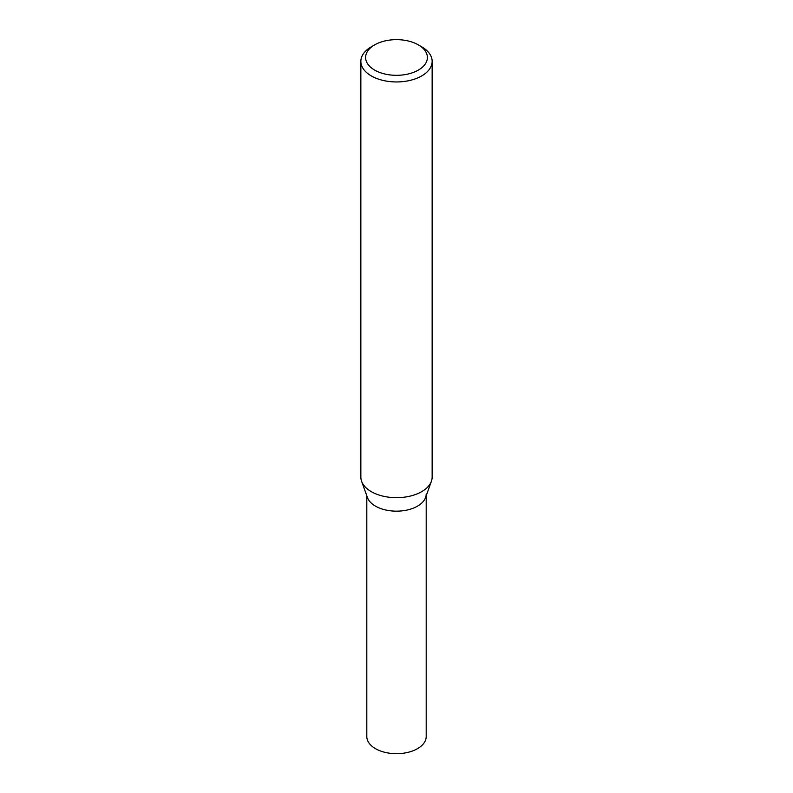 <?xml version="1.0" encoding="UTF-8"?>
<svg xmlns="http://www.w3.org/2000/svg" width="793" height="793" viewBox="0 0 793 793"><rect width="100%" height="100%" fill="white"/><g stroke="black" fill="none" stroke-linecap="round" stroke-linejoin="round"><path stroke-width="1.19" d="M431.362 481.381L425.583 497.489A29.698 17.149 180 0 1 417.505 506.142A29.698 17.149 180 0 1 387.985 510.444A29.698 17.149 180 0 1 367.417 497.489L361.638 481.381M418.347 44.874L421.707 46.817A35.645 20.578 180 0 1 432.145 61.368A35.645 20.578 180 0 1 421.707 75.92A35.645 20.578 180 0 1 382.86 80.38A35.645 20.578 180 0 1 360.855 61.368A35.645 20.578 180 0 1 371.293 46.817L374.653 44.874A30.887 17.833 180 0 1 418.347 44.874A30.887 17.833 180 0 1 418.347 70.091A30.887 17.833 180 0 1 374.653 70.091A30.887 17.833 180 0 1 374.653 44.874L371.293 46.817M432.145 61.368L432.145 477.099A35.645 20.578 180 0 1 421.707 491.65A35.645 20.578 180 0 1 382.86 496.111A35.645 20.578 180 0 1 360.855 477.099L360.855 61.368M431.402 481.272A35.645 20.578 180 0 1 421.707 491.65M426.198 495.774L426.198 736.528A29.698 17.149 180 0 1 417.505 748.661A29.698 17.149 180 0 1 385.13 752.379A29.698 17.149 180 0 1 366.802 736.528L366.802 495.774M426.198 494.019A29.698 17.149 180 0 1 417.505 506.142"/></g></svg>
